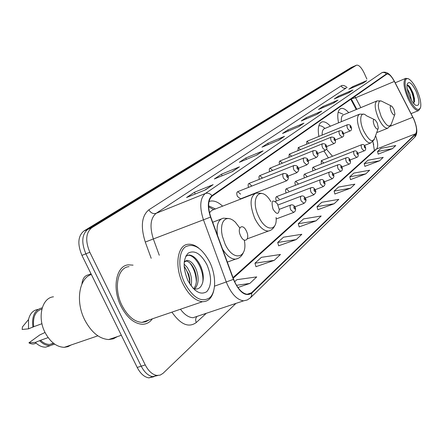 <?xml version="1.0" encoding="UTF-8"?>
<svg xmlns="http://www.w3.org/2000/svg" width="443" height="443" viewBox="0 0 443 443"><rect width="100%" height="100%" fill="white"/><g stroke="black" fill="none" stroke-linecap="round" stroke-linejoin="round"><path stroke-width="0.66" d="M222.646 206.183C218.249 202.063 214.113 200.386 210.237 201.144L209.018 201.537M330.395 126.2C327.167 122.717 324.348 121.293 321.934 121.936C318.55 123.381 317.531 128.221 318.866 136.444M348.724 112.66C345.701 109.305 343.092 107.926 340.9 108.524C337.782 109.953 336.996 114.72 338.546 122.838M309.059 143.216L306.905 141.334L306.567 144.23M300.537 149.584L298.283 147.608L297.923 150.648M291.644 156.235L289.29 154.153L288.902 157.343M282.363 163.185L279.893 160.986L279.19 162.105L279.483 164.342M272.655 170.455L270.069 168.135C269.222 168.539 269.078 169.719 269.632 171.668M262.483 178.025L259.792 175.611C258.878 176.048 258.723 177.294 259.327 179.343M251.796 185.899L249.027 183.446C248.041 183.917 247.875 185.229 248.523 187.389M240.588 194.156L237.736 191.669C236.556 192.312 236.462 193.912 237.459 196.459L240.571 198.841M315.433 169.442L313.162 167.238C312.381 167.659 312.321 168.855 312.98 170.832M306.944 176.347L304.612 174.116C303.776 174.559 303.71 175.821 304.419 177.887M298.084 183.557L295.686 181.292C294.789 181.768 294.722 183.092 295.481 185.257M288.825 191.088L286.361 188.79C285.403 189.305 285.331 190.695 286.145 192.96M323.573 162.819L321.363 160.643L321.192 164.076M279.145 198.968L276.609 196.637C275.579 197.185 275.502 198.647 276.382 201.028M356.261 109.532L350.778 99.226M373.715 144.789L372.801 141.716M323.949 150.936L328.385 157.869M353.879 66.339L351.172 67.541L83.865 231.019C77.94 236.019 77.298 244.137 81.933 255.373L137.203 367.452C140.42 373.621 144.302 377.098 148.842 377.885L153.898 376.722M353.996 66.289L87.747 229.424C81.85 234.425 81.224 242.554 85.87 253.817L141.212 366.184C144.435 372.369 148.311 375.858 152.841 376.655L157.896 375.487L152.841 376.655C148.311 375.858 144.435 372.369 141.212 366.184L85.87 253.817C81.224 242.554 81.85 234.425 87.747 229.424L353.769 66.406L356.482 65.199M133.072 265.141L128.453 264.842C116.193 265.534 111.736 288.266 121.077 306.384C127.047 317.664 134.096 323.623 142.22 324.27C146.384 324.27 149.762 322.454 152.364 318.827C149.762 322.454 146.384 324.27 142.22 324.27C134.096 323.623 127.047 317.664 121.077 306.384C111.736 288.266 116.193 265.534 128.453 264.842L133.072 265.141M413.779 119.189C416.675 126.316 417.306 131.178 415.667 133.764L251.513 292.79L247.548 294.357C242.077 293.604 237.442 288.576 233.644 279.278L210.774 217.031C207.512 206.903 207.983 199.915 212.169 196.072L386.916 74.042C389.032 73.737 391.512 76.202 394.353 81.434L413.779 119.189M413.862 119.117L394.414 81.318C391.241 75.526 388.572 73.062 386.423 73.931L211.959 195.629C207.662 199.56 207.18 206.72 210.525 217.109L233.406 279.383C239.275 292.419 245.383 297.037 251.718 293.233L415.8 134.052C417.478 131.399 416.83 126.421 413.862 119.117M255.971 266.675L274.234 260.362L280.458 254.481L261.392 257.339L254.952 263.203L255.993 266.758M278.647 245.793L296.212 239.591L301.827 234.286L283.514 237.182L277.7 242.482L278.669 245.871M299.175 226.888L316.086 220.813L321.181 216.001L303.56 218.908L298.283 223.721L299.197 226.966M378.206 154.114L392.437 148.671L395.76 145.525L380.98 148.366L377.525 151.517L378.217 154.175M364.916 166.346L379.618 160.781L383.217 157.381L367.939 160.25L364.201 163.655L364.932 166.413M350.529 179.598L365.73 173.905L369.634 170.217L353.83 173.108L349.776 176.796L350.546 179.664M334.891 193.995L350.629 188.175L354.876 184.161L338.507 187.068L334.1 191.083L334.914 194.062M317.841 209.7L334.144 203.747L338.79 199.361L321.817 202.274L317 206.665L317.864 209.772M366.887 79.109L364.334 73.388C361.538 67.618 358.963 64.872 356.598 65.149L91.651 227.824C85.776 232.819 85.167 240.959 89.824 252.255L145.243 364.91C148.471 371.112 152.342 374.617 156.861 375.42L160.156 375.121L162.996 373.371L235.931 303.405M256.879 155.044L239.364 162.276L245.754 158.013L263.092 150.836L256.879 155.044M232.553 171.519L214.357 178.966L221.434 174.237L239.441 166.85L232.553 171.519M205.474 189.859L186.553 197.523L194.438 192.256L213.155 184.653L205.474 189.859M317 114.333L301.268 120.961L306.102 117.733L321.69 111.154L317 114.333M333.657 103.053L318.451 109.493L322.886 106.53L337.959 100.14L333.657 103.053M348.962 92.687L334.249 98.95L338.336 96.22L352.927 90.001L348.962 92.687M363.077 83.129L348.824 89.226L352.606 86.701L366.738 80.648L363.077 83.129M278.857 140.16L261.974 147.187L267.771 143.316L284.489 136.35L278.857 140.16M298.809 126.648L282.523 133.47L287.8 129.949L303.937 123.176L298.809 126.648M237.919 287.518L249.802 283.448L256.73 276.897L236.855 279.694L234.635 281.715M287.8 129.949L288.31 131.05M298.338 126.848L303.937 123.176M267.771 143.316L268.336 144.54M278.359 140.37L284.489 136.35M352.606 86.701L352.949 87.459M362.695 83.29L366.738 80.648M338.336 96.22L338.712 97.05M348.558 92.858L352.927 90.001M322.886 106.53L323.301 107.439M333.236 103.23L337.959 100.14M306.102 117.733L306.556 118.73M316.557 114.521L321.69 111.154M194.438 192.256L195.263 193.99M204.86 190.108L213.155 184.653M221.434 174.237L222.159 175.771M231.982 171.751L239.441 166.85M245.754 158.013L246.391 159.375M256.347 155.26L263.092 150.836M334.144 203.747L317 206.665M350.629 188.175L334.1 191.083M365.73 173.905L349.776 176.796M379.618 160.781L364.201 163.655M392.437 148.671L377.525 151.517M316.086 220.813L298.283 223.721M296.212 239.591L277.7 242.482M274.234 260.362L254.952 263.203M249.802 283.448L236.473 285.286M148.195 320.505L148.449 320.162L148.195 320.505M408.717 97.693C414.41 108.856 418.386 112.04 420.651 107.245C421.271 103.13 420.119 97.61 417.195 90.682C414.842 85.482 412.389 81.828 409.819 79.712C404.171 74.9 403.351 85.986 408.717 97.693M408.208 78.799L405.854 78.311C402.864 80.692 403.518 87.304 407.82 98.147C411.829 106.58 415.407 110.728 418.557 110.606L420.318 108.131M407.239 88.716L410.14 94.403L411.37 100.024M408.202 92.665L409.498 96.203M416.193 91.507C411.868 82.963 408.839 80.582 407.1 84.369C406.685 87.492 407.577 91.646 409.769 96.823C411.514 100.672 413.33 103.396 415.218 105.008C419.787 106.841 420.114 102.339 416.193 91.507M413.74 103.512L414.537 98.844L413.097 93.069L410.384 87.614C408.95 85.588 407.82 84.774 407.001 85.178M407.25 85.084C411.231 89.198 413.469 95.262 413.972 103.269M408.634 85.61L409.797 87.116C412.156 90.809 413.701 95.145 414.432 100.118L414.543 101.752M391.252 111.531C393.019 114.92 394.248 115.789 394.946 114.139L393.938 109.316L391.883 106.248C389.906 105.362 389.696 107.123 391.252 111.531M342.699 114.045L338.164 112.168M376.766 101.015L343.486 114.837C341.791 115.49 341.099 117.766 341.409 121.659M374.313 125.519C376.245 129.146 377.586 129.987 378.333 128.044L377.286 123.06L375.254 119.998C372.967 118.857 372.657 120.695 374.313 125.519M326.524 149.285L332.499 156.241M324.686 128.21C322.482 126.272 320.533 125.458 318.827 125.779M359.218 114.322L324.63 128.575C322.858 129.212 322.028 131.388 322.127 135.109M273.015 209.135C276.565 214.611 278.647 214.75 279.273 209.545L277.351 203.708C272.39 198.874 270.944 200.685 273.015 209.135M213.808 209.65L208.625 206.864M215.519 208.98L208.598 205.845M254.537 193.691L212.457 210.104L210.696 211.333L209.522 212.928M240.627 235.87C244.453 244.326 250.445 239.192 246.408 231.096C242.692 222.724 236.556 227.602 240.627 235.87M91.02 273.802L88.218 274.87C84.596 275.762 82.498 278.802 81.938 283.991M184.681 283.055C193.148 297.989 201.493 302.89 209.716 297.757C216.273 291.926 216.184 275.463 209.816 262.256C201.958 247.847 193.796 242.725 185.318 246.884C178.335 251.962 177.881 269.106 184.681 283.055M198.58 247.958C195.053 245.239 191.658 244.004 188.386 244.265C177.399 244.519 174.082 266.26 182.998 283.946C188.701 294.977 195.202 300.897 202.501 301.705C208.182 301.672 211.926 298.017 213.731 290.73M129.035 266.664C117.5 267.273 113.314 288.615 122.074 305.609C127.684 316.213 134.312 321.801 141.948 322.382L145.614 321.812L148.848 320.023M91.374 274.522C79.053 278.099 75.271 301.694 84.823 320.095C91.446 332.427 99.398 338.912 108.69 339.548L113.358 338.817L117.484 336.575M53.476 296.816C41.963 297.746 37.051 317.409 45.125 332.643C50.319 342.157 56.704 347.052 64.279 347.323L67.912 346.681L71.162 344.97M184.083 264.045L187.256 267.384L189.787 272.168C191.581 276.892 192.013 281.455 191.083 285.857M184.111 266.099L188.701 274.256L189.776 279.156L189.848 284.041C189.532 277.218 187.622 271.31 184.122 266.293M184.199 262.173L187.234 260.406C190.684 260.661 193.718 263.795 196.327 269.804C199.134 277.949 198.636 284.273 194.826 288.775M184.305 261.276L185.584 261.016C189.045 261.265 192.079 264.393 194.687 270.396C197.285 277.811 197.041 283.858 193.956 288.531M206.909 264.665C200.895 253.689 194.687 249.824 188.286 253.069C182.953 258.895 182.809 268.015 187.854 280.43C194.217 291.704 200.524 295.442 206.781 291.644C211.765 285.514 211.804 276.521 206.909 264.665M194.975 290.065L194.599 289.794M192.893 288.088C201.626 292.701 206.211 279.079 201.222 267.655M41.875 309.109C35.39 311.091 32.666 316.95 33.701 326.696L41.947 323.711M37.733 309.485C33.042 310.277 29.969 313.633 28.524 319.536L22.443 326.917L22.15 329.465L28.513 328.844L33.701 326.696M28.524 319.536L28.513 328.844M42.223 307.846L42.079 307.863C34.654 309.762 31.603 316.224 32.92 327.25M48.143 337.61L40.546 340.285C43.552 343.137 46.659 344.516 49.871 344.427L53.658 343.369M45.036 332.466L39.759 334.952L28.906 342.832C31.486 344.294 33.862 344.372 36.033 343.07M40.546 340.285L35.357 342.406C38.641 345.656 42.068 347.24 45.64 347.151L50.402 345.601M52.296 343.973L52.767 343.419M35.357 342.406L28.906 342.832M39.776 340.855C43.06 344.117 46.482 345.706 50.048 345.623L54.705 344.139M185.994 255.838L188.048 255.301C194.931 254.603 204.129 269.748 202.833 282.241M189.947 263.015C193.918 268.286 196.055 274.643 196.354 282.086M185.767 256.275L188.873 254.991C193.641 255.29 197.799 259.493 201.344 267.589M351.172 67.541L356.366 65.265M137.203 367.452L145.243 364.91M81.933 255.373L89.824 252.255M83.865 231.019L91.651 227.824M415.667 133.764L376.572 149.02C378.328 146.683 377.995 142.258 375.57 135.746M206.283 313.306L196.304 322.51C195.357 320.372 195.463 318.506 196.62 316.911M197.096 316.418L197.916 316.103M196.304 322.51C188.746 328.041 180.622 324.592 171.928 312.149M180.456 309.236C184.532 314.713 188.746 317.542 193.087 317.714L243.633 300.83C236.8 299.861 231.024 293.604 226.307 282.053L203.415 219.706C199.35 207.008 199.981 198.276 205.297 193.513L381.833 72.73C383.577 72.109 385.105 72.508 386.423 73.931M211.959 195.629C209.96 193.425 207.739 192.716 205.297 193.513L156.124 213.327C150.426 218.172 149.512 226.777 153.394 239.131L159.275 255.251M210.525 217.109L145.276 242.055C140.442 226.556 141.638 215.807 148.87 209.805L341.176 85.859C342.749 84.929 344.743 85.493 347.168 87.564M382.032 72.613L382.265 72.514C385.393 71.522 388.378 72.807 391.23 76.379M233.406 279.383L214.573 286.139M247.155 300.011L243.633 300.83L247.283 299.955L250.373 297.857L251.618 295.808L251.718 293.233M416.614 128.548C417.19 132.391 416.553 135.292 414.703 137.252L415.8 134.052M151.196 258.302L145.276 242.055M341.176 85.859C342.367 87.958 344.045 88.678 346.21 88.007L156.124 213.327C153.145 214.141 150.725 212.967 148.87 209.805M251.513 292.79L246.984 294.313M233.245 278.187L376.572 149.02L374.451 150.393M412.843 117.24L390.388 126.205M394.353 81.434L355.613 97.765L354.837 96.391M360.846 107.627L355.613 97.765L351.415 98.778M298.516 126.776L303.394 123.47L298.516 126.776M316.717 114.449L321.164 111.437L316.717 114.449M337.461 100.406L333.38 103.169L337.45 100.411M348.696 92.797L352.434 90.267L348.696 92.797M366.272 80.897L362.817 83.24L366.261 80.908M278.553 140.287L283.93 136.649L278.553 140.287M262.527 151.141L256.563 155.172L262.511 151.146M238.849 167.166L232.221 171.651L238.838 167.172M205.126 189.997L212.529 184.986L205.126 189.997M390.981 105.816L381.19 100.965L379.657 101.131L379.081 101.691L378.305 105.135L378.649 108.579L381.201 116.62C386.108 125.95 389.535 128.293 391.479 123.652L394.73 114.731M380.974 100.915L377.076 100.888C374.224 102.992 374.628 108.679 378.3 117.938C381.689 124.965 384.817 128.404 387.691 128.248L391.014 125.076M374.086 119.433L366.439 115.739C360.574 110.03 358.581 120.097 363.664 130.923C369.041 140.913 372.768 143.183 374.856 137.74L378.056 128.824M363.753 114.205L359.616 114.156C356.394 116.426 356.726 122.473 360.613 132.307C364.163 139.6 367.507 143.167 370.641 142.995L374.291 139.556M270.878 201.615C260.982 184.177 249.282 197.373 258.673 216.572C265.385 231.65 277.551 231.805 276.078 217.485M261.431 193.342L256.048 193.098C249.913 196.288 249.475 204.699 254.742 218.338C259.066 226.838 263.629 231.074 268.436 231.041L270.058 230.537M239.768 227.973L235.305 222.12L232.874 220.127L230.443 218.886L228.128 218.465L226.024 218.881L224.236 220.138L222.846 222.176L221.921 224.911L221.506 228.234L221.627 231.977L222.281 235.981L225.05 243.999C233.245 262.201 248.235 258.396 244.259 240.095M222.547 249.071C226.766 255.816 231.091 259.172 235.532 259.149L237.836 258.49M228.959 218.521L223.316 218.183C218.128 219.623 216.173 225.299 217.458 235.222M357.878 153.333L364.019 150.93L361.87 148.665C361.017 146.5 360.962 145.177 361.704 144.689C363.138 144.108 364.301 144.739 365.187 146.578M365.126 146.76C364.323 145.658 364.102 145.852 364.467 147.331C365.27 148.433 365.492 148.244 365.126 146.76M356.665 157.415L354.328 155.172C353.453 152.946 353.409 151.584 354.19 151.085C355.629 150.498 356.809 151.135 357.739 153.007M357.673 153.206C356.848 152.087 356.621 152.287 356.986 153.804C357.811 154.923 358.044 154.723 357.673 153.206M348.862 164.237L346.454 161.961C345.557 159.674 345.523 158.278 346.348 157.763C347.833 157.187 349.04 157.841 349.964 159.724M349.898 159.934C349.045 158.793 348.807 159.004 349.178 160.554C350.031 161.695 350.269 161.485 349.898 159.934M340.711 171.363L338.225 169.06C337.3 166.706 337.278 165.267 338.153 164.741C339.626 164.298 340.855 164.962 341.835 166.734M341.769 166.967C340.894 165.804 340.639 166.02 341.016 167.615C341.891 168.772 342.146 168.556 341.769 166.967M332.184 178.817L329.614 176.48C328.667 174.06 328.656 172.582 329.581 172.039C331.115 171.458 332.366 172.139 333.335 174.071M333.263 174.32C332.361 173.141 332.1 173.363 332.477 174.996C333.385 176.176 333.645 175.949 333.263 174.32M323.257 186.619L320.594 184.255C319.625 181.763 319.63 180.235 320.61 179.675C322.194 179.122 323.473 179.814 324.437 181.752M324.365 182.018C323.429 180.816 323.157 181.054 323.54 182.732C324.475 183.928 324.747 183.69 324.365 182.018M313.899 194.804L311.141 192.406C310.144 189.837 310.166 188.258 311.207 187.688C312.841 187.145 314.142 187.854 315.106 189.803M315.034 190.091C314.065 188.868 313.777 189.117 314.165 190.839C315.134 192.057 315.422 191.808 315.034 190.091M304.081 203.387L301.223 200.961C300.193 198.303 300.232 196.681 301.345 196.088C303.04 195.579 304.363 196.299 305.316 198.248M305.238 198.558C304.241 197.312 303.937 197.578 304.33 199.344C305.332 200.585 305.631 200.325 305.238 198.558M293.759 212.407L290.796 209.954C289.733 207.202 289.8 205.524 290.985 204.915C292.679 204.572 294.03 205.303 295.032 207.125M294.949 207.457C293.919 206.189 293.598 206.466 293.997 208.282C295.027 209.55 295.348 209.273 294.949 207.457M343.524 133.62L349.909 131.034L347.65 128.697C346.803 126.554 346.747 125.236 347.484 124.738C349.372 124.483 350.568 125.12 351.066 126.659M350.297 127.362C351.122 128.492 351.354 128.315 350.989 126.825C350.164 125.69 349.931 125.867 350.297 127.362M342.123 137.18L339.692 134.855C338.823 132.656 338.779 131.3 339.554 130.785C341.542 130.607 342.76 131.261 343.209 132.745M342.4 133.487C343.253 134.639 343.491 134.451 343.126 132.922C342.278 131.77 342.035 131.959 342.4 133.487M333.889 143.648L331.375 141.289C330.484 139.03 330.45 137.64 331.27 137.108C333.357 137.003 334.598 137.668 334.997 139.102M334.155 139.883C335.03 141.051 335.285 140.857 334.914 139.29C334.039 138.122 333.784 138.316 334.155 139.883M325.278 150.41L322.681 148.012C321.768 145.697 321.745 144.263 322.609 143.715C324.736 143.626 326.004 144.302 326.413 145.753M325.533 146.572C326.436 147.763 326.701 147.558 326.325 145.952C325.422 144.761 325.162 144.966 325.533 146.572M316.269 157.481L313.583 155.056C312.642 152.669 312.631 151.196 313.544 150.631C315.682 150.482 316.978 151.174 317.426 152.708M316.507 153.571C317.437 154.784 317.714 154.574 317.338 152.924C316.407 151.711 316.13 151.927 316.507 153.571M306.827 164.896L304.042 162.437C303.078 159.978 303.078 158.461 304.053 157.874C306.246 157.747 307.569 158.45 308.012 159.995M307.049 160.909C308.012 162.144 308.3 161.922 307.918 160.233C306.96 158.993 306.667 159.22 307.049 160.909M296.921 172.67L294.036 170.178C293.045 167.642 293.061 166.081 294.097 165.477C296.35 165.361 297.696 166.081 298.139 167.642M297.126 168.606C298.122 169.863 298.427 169.63 298.039 167.897C297.048 166.634 296.744 166.873 297.126 168.606M286.521 180.838L283.526 178.307C282.501 175.694 282.54 174.077 283.642 173.457C286.256 173.551 287.629 174.287 287.767 175.666M286.704 176.691C287.734 177.975 288.055 177.726 287.668 175.943C286.638 174.658 286.316 174.907 286.704 176.691M208.996 201.637L210.237 201.144M321.352 122.174L321.934 121.936M340.451 108.712L340.9 108.524M148.842 377.885L156.861 375.42M250.516 297.718L414.703 137.252M356.814 109.299L351.271 98.883M372.923 141.594L374.396 150.443M233.035 277.611L374.772 150.105M411.087 113.602L418.557 110.606M395.178 82.802L405.578 78.428M414.537 98.844L414.432 100.118M410.384 87.614L409.797 87.116M376.688 132.634L387.691 128.248M364.434 145.448L370.641 142.995M247.338 238.81L268.436 231.041C271.321 230.393 273.442 228.588 274.798 225.637M227.331 262.09L235.532 259.149C239.004 258.54 241.551 256.48 243.185 252.97M212.695 222.27L221.101 219.03M141.948 322.382L202.501 301.705M108.69 339.548L121.338 335.273M64.279 347.323L97.875 335.822M185.584 261.016L187.234 260.406M49.871 344.427L53.431 343.192M45.64 347.151L50.048 345.623M188.048 255.301L188.873 254.991M321.23 160.698L361.582 144.739M364.019 150.93C365.719 150.421 366.117 148.998 365.226 146.655M313.013 167.293L354.057 151.141M350.075 159.978L356.532 157.464C358.26 156.983 358.675 155.526 357.778 153.095M304.446 174.177L346.193 157.824M341.924 166.922L348.719 164.292C350.496 163.805 350.922 162.315 350.009 159.818M295.503 181.364L337.981 164.807M324.481 181.768L332.001 178.883C333.911 177.721 334.371 176.153 333.391 174.188L340.551 171.419C342.395 170.765 342.838 169.237 341.885 166.839M286.156 188.873L329.393 172.111M276.382 196.725L320.394 179.758M315.073 189.737L323.052 186.691C324.974 185.545 325.455 183.939 324.498 181.879M275.408 201.399L310.964 187.777M305.227 198.076L313.672 194.881C315.892 193.032 316.391 191.387 315.172 189.942M278.021 204.965L301.068 196.194M294.877 206.837L303.82 203.475C306.119 201.609 306.639 199.92 305.388 198.398M279.256 209.351L290.669 205.037M276.139 218.975L293.471 212.507C295.575 211.383 296.123 209.644 295.11 207.291M349.909 131.034C351.604 130.463 352.002 129.029 351.094 126.726M306.794 141.378L347.378 124.776M335.307 139.933L342.013 137.225C343.74 136.677 344.15 135.209 343.242 132.817M298.161 147.657L339.438 130.835M326.707 146.533L333.767 143.698C335.534 143.15 335.955 141.649 335.035 139.18M289.152 154.208L331.142 137.158M317.709 153.433L325.14 150.459C327.549 148.128 327.028 149.562 326.452 145.836M279.738 161.047L322.465 143.77M308.278 160.659L316.114 157.542C317.963 156.595 318.417 155.011 317.47 152.802M269.898 168.202L313.384 150.698M298.383 168.235L306.65 164.962C309.175 162.553 308.671 164.082 308.062 160.1M259.598 175.688L303.87 157.952M287.989 176.187L296.727 172.742C298.92 170.86 299.407 169.198 298.194 167.753M248.805 183.535L293.886 165.56M240.305 198.946L286.3 180.921C288.304 179.769 288.819 178.058 287.828 175.793M237.481 191.769L283.404 173.551"/></g></svg>
